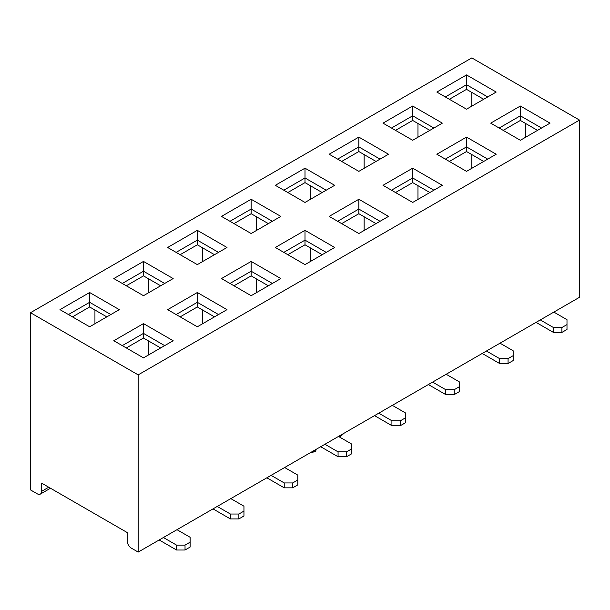 <?xml version="1.0" encoding="UTF-8"?>
<svg xmlns="http://www.w3.org/2000/svg" width="610" height="610" viewBox="0 0 610 610"><rect width="100%" height="100%" fill="white"/><g stroke="black" fill="none" stroke-linecap="round" stroke-linejoin="round"><path stroke-width="0.91" d="M553.43 332.412L561.909 332.412L561.909 327.517L553.43 327.517L553.43 332.412L536.045 322.377M561.909 327.517L566.995 324.581L566.995 329.476L561.909 332.412M566.995 324.581L566.995 319.686L553.85 312.099M540.285 319.93L553.43 327.517M499.59 363.499L508.069 363.499L508.069 358.604L499.59 358.604L499.59 363.499L482.205 353.464M508.069 358.604L513.155 355.668L513.155 360.563L508.069 363.499M513.155 355.668L513.155 350.773L500.009 343.186M486.445 351.017L499.59 358.604M445.75 394.586L454.229 394.586L454.229 389.691L445.75 389.691L445.75 394.586L428.365 384.552M454.229 389.691L459.315 386.748L459.315 391.643L454.229 394.586M459.315 386.748L459.315 381.852L446.169 374.265M432.604 382.104L445.75 389.691M391.91 425.666L400.389 425.666L400.389 420.77L391.91 420.77L391.91 425.666L374.525 415.631M400.389 420.77L405.475 417.835L405.475 422.73L400.389 425.666M405.475 417.835L405.475 412.939L392.329 405.353M378.764 413.183L391.91 420.77M338.07 456.753L346.549 456.753L346.549 451.858L338.07 451.858L338.07 456.753L320.685 446.718M346.549 451.858L351.635 448.922L351.635 453.817L346.549 456.753M351.635 448.922L351.635 444.027L338.489 436.44M324.924 444.271L338.07 451.858M284.229 487.832L292.708 487.832L292.708 482.937L284.229 482.937L284.229 487.832L266.844 477.798M292.708 482.937L297.794 480.001L297.794 484.897L292.708 487.832M297.794 480.001L297.794 475.106L284.649 467.519M271.084 475.35L284.229 482.937M230.389 518.919L238.868 518.919L238.868 514.024L230.389 514.024L230.389 518.919L213.004 508.885M238.868 514.024L243.954 511.088L243.954 515.984L238.868 518.919M243.954 511.088L243.954 506.193L230.809 498.606M217.244 506.437L230.389 514.024M176.549 550.006L185.028 550.006L185.028 545.111L176.549 545.111L176.549 550.006L159.164 539.972M185.028 545.111L190.114 542.176L190.114 547.071L185.028 550.006M190.114 542.176L190.114 537.28L176.969 529.686M163.404 537.524L176.549 545.111M59.963 309.651L89.639 292.518L119.316 309.651L89.639 326.785L59.963 309.651L89.639 292.518L119.316 309.651L89.639 326.785L59.963 309.651M167.643 247.477L197.32 230.344L226.996 247.477L197.32 264.61L167.643 247.477L197.32 230.344L226.996 247.477L197.32 264.61L167.643 247.477M275.323 185.31L305 168.177L334.676 185.31L305 202.444L275.323 185.31L305 168.177L334.676 185.31L305 202.444L275.323 185.31M383.004 123.144L412.68 106.01L442.357 123.144L412.68 140.277L383.004 123.144L412.68 106.01L442.357 123.144L412.68 140.277L383.004 123.144M113.803 340.731L143.48 323.597L173.156 340.731L143.48 357.864L113.803 340.731L143.48 323.597L173.156 340.731L143.48 357.864L113.803 340.731M221.483 278.564L251.16 261.431L280.836 278.564L251.16 295.697L221.483 278.564L251.16 261.431L280.836 278.564L251.16 295.697L221.483 278.564M329.164 216.398L358.84 199.264L388.517 216.398L358.84 233.531L329.164 216.398L358.84 199.264L388.517 216.398L358.84 233.531L329.164 216.398M436.844 154.231L466.52 137.097L496.197 154.231L466.52 171.364L436.844 154.231L466.52 137.097L496.197 154.231L466.52 171.364L436.844 154.231M579.5 120.086L138.18 374.875L138.18 552.088L579.5 297.291L579.5 120.086L138.18 374.875L138.18 552.088L579.5 297.291L579.5 120.086L471.82 57.912L30.5 312.709L138.18 374.875L30.5 312.709L30.5 489.914L37.286 493.833A5.993 3.462 -120 0 0 40.283 494.13A5.993 3.462 -120 0 0 41.526 491.386L41.526 483.067L127.154 532.507L127.154 540.826A5.993 3.462 -120 0 0 131.394 548.169L138.18 552.088L131.394 548.169A5.993 3.462 -120 0 1 127.154 540.826L127.154 532.507L41.526 483.067L41.526 491.386A5.993 3.462 -120 0 1 40.283 494.13L50.485 488.236L40.283 494.13A5.993 3.462 -120 0 1 37.286 493.833L30.5 489.914L30.5 312.709L471.82 57.912L579.5 120.086M490.684 123.144L520.361 106.01L550.037 123.144L520.361 140.277L490.684 123.144L520.361 106.01L550.037 123.144L520.361 140.277L490.684 123.144M383.004 185.31L412.68 168.177L442.357 185.31L412.68 202.444L383.004 185.31L412.68 168.177L442.357 185.31L412.68 202.444L383.004 185.31M275.323 247.477L305 230.344L334.676 247.477L305 264.61L275.323 247.477L305 230.344L334.676 247.477L305 264.61L275.323 247.477M167.643 309.651L197.32 292.518L226.996 309.651L197.32 326.785L167.643 309.651L197.32 292.518L226.996 309.651L197.32 326.785L167.643 309.651M436.844 92.057L466.52 74.923L496.197 92.057L466.52 109.19L436.844 92.057L466.52 74.923L496.197 92.057L466.52 109.19L436.844 92.057M329.164 154.231L358.84 137.097L388.517 154.231L358.84 171.364L329.164 154.231L358.84 137.097L388.517 154.231L358.84 171.364L329.164 154.231M221.483 216.398L251.16 199.264L280.836 216.398L251.16 233.531L221.483 216.398L251.16 199.264L280.836 216.398L251.16 233.531L221.483 216.398M113.803 278.564L143.48 261.431L173.156 278.564L143.48 295.697L113.803 278.564L143.48 261.431L173.156 278.564L143.48 295.697L113.803 278.564M106.811 316.872L89.639 306.96L72.468 316.872L89.639 306.96L89.639 292.518L89.639 302.308L68.442 314.546L89.639 302.308L110.837 314.546L89.639 302.308L89.639 306.96L106.811 316.872M471.82 92.423L471.82 106.132L471.82 92.423M417.98 123.51L417.98 137.22L417.98 123.51M364.139 154.597L364.139 168.299L364.139 154.597M310.299 185.676L310.299 199.386L310.299 185.676M256.459 216.763L256.459 230.473L256.459 216.763M202.619 247.851L202.619 261.553L202.619 247.851M148.779 278.93L148.779 292.64L148.779 278.93M94.939 310.017L94.939 323.719L94.939 310.017M160.651 347.952L143.48 338.039L126.308 347.952L143.48 338.039L143.48 323.597L143.48 333.388L122.282 345.626L143.48 333.388L164.677 345.626L143.48 333.388L143.48 338.039L160.651 347.952M148.779 341.104L148.779 354.806L148.779 341.104M214.491 316.872L197.32 306.96L180.148 316.872L197.32 306.96L197.32 292.518L197.32 302.308L176.122 314.546L197.32 302.308L218.517 314.546L197.32 302.308L197.32 306.96L214.491 316.872M202.619 310.017L202.619 323.719L202.619 310.017M268.331 285.785L251.16 275.873L233.988 285.785L251.16 275.873L251.16 261.431L251.16 271.221L229.962 283.459L251.16 271.221L272.357 283.459L251.16 271.221L251.16 275.873L268.331 285.785M256.459 278.93L256.459 292.64L256.459 278.93M322.171 254.698L305 244.785L287.829 254.698L305 244.785L305 230.344L305 240.134L283.802 252.372L305 240.134L326.197 252.372L305 240.134L305 244.785L322.171 254.698M310.299 247.851L310.299 261.553L310.299 247.851M376.012 223.618L358.84 213.706L341.669 223.618L358.84 213.706L358.84 199.264L358.84 209.055L337.643 221.293L358.84 209.055L380.038 221.293L358.84 209.055L358.84 213.706L376.012 223.618M364.139 216.763L364.139 230.473L364.139 216.763M429.852 192.531L412.68 182.619L395.509 192.531L412.68 182.619L412.68 168.177L412.68 177.968L391.483 190.206L412.68 177.968L433.878 190.206L412.68 177.968L412.68 182.619L429.852 192.531M417.98 185.676L417.98 199.386L417.98 185.676M483.692 161.444L466.52 151.532L449.349 161.444L466.52 151.532L466.52 137.097L466.52 146.888L445.323 159.126L466.52 146.888L487.718 159.126L466.52 146.888L466.52 151.532L483.692 161.444M471.82 154.597L471.82 168.299L471.82 154.597M537.532 130.365L520.361 120.452L503.189 130.365L520.361 120.452L520.361 106.01L520.361 115.801L499.163 128.039L520.361 115.801L541.558 128.039L520.361 115.801L520.361 120.452L537.532 130.365M525.66 123.51L525.66 137.22L525.66 123.51M160.651 285.785L143.48 275.873L126.308 285.785L143.48 275.873L143.48 261.431L143.48 271.221L122.282 283.459L143.48 271.221L164.677 283.459L143.48 271.221L143.48 275.873L160.651 285.785M483.692 99.277L466.52 89.365L449.349 99.277L466.52 89.365L466.52 74.923L466.52 84.714L445.323 96.952L466.52 84.714L487.718 96.952L466.52 84.714L466.52 89.365L483.692 99.277M412.68 115.801L412.68 106.01L412.68 115.801L391.483 128.039L412.68 115.801L433.878 128.039L412.68 115.801L412.68 120.452L395.509 130.365L412.68 120.452L412.68 115.801M358.84 146.888L358.84 137.097L358.84 146.888L337.643 159.126L358.84 146.888L380.038 159.126L358.84 146.888L358.84 151.532L341.669 161.444L358.84 151.532L358.84 146.888M305 177.968L305 168.177L305 177.968L283.802 190.206L305 177.968L326.197 190.206L305 177.968L305 182.619L287.829 192.531L305 182.619L305 177.968M251.16 209.055L251.16 199.264L251.16 209.055L229.962 221.293L251.16 209.055L272.357 221.293L251.16 209.055L251.16 213.706L233.988 223.618L251.16 213.706L251.16 209.055M197.32 240.134L197.32 230.344L197.32 240.134L176.122 252.372L197.32 240.134L218.517 252.372L197.32 240.134L197.32 244.785L180.148 254.698L197.32 244.785L197.32 240.134M214.491 254.698L197.32 244.785L214.491 254.698M268.331 223.618L251.16 213.706L268.331 223.618M322.171 192.531L305 182.619L322.171 192.531M376.012 161.444L358.84 151.532L376.012 161.444M429.852 130.365L412.68 120.452L429.852 130.365M338.946 436.699L338.802 436.257M316.132 449.349L315.789 450.82A1.502 1.083 77.6 0 1 315.05 451.674L311.001 452.567A1.502 1.083 77.6 0 1 310.589 452.544M311.679 451.918A1.502 1.083 77.6 0 1 311.001 452.567M339.793 437.187L343.163 434.038A1.502 0.572 -133.1 0 0 343.232 433.702M48.731 487.222L41.526 491.386L48.731 487.222M339.495 437.012L342.728 433.992M312.213 451.606L315.789 450.82"/></g></svg>
